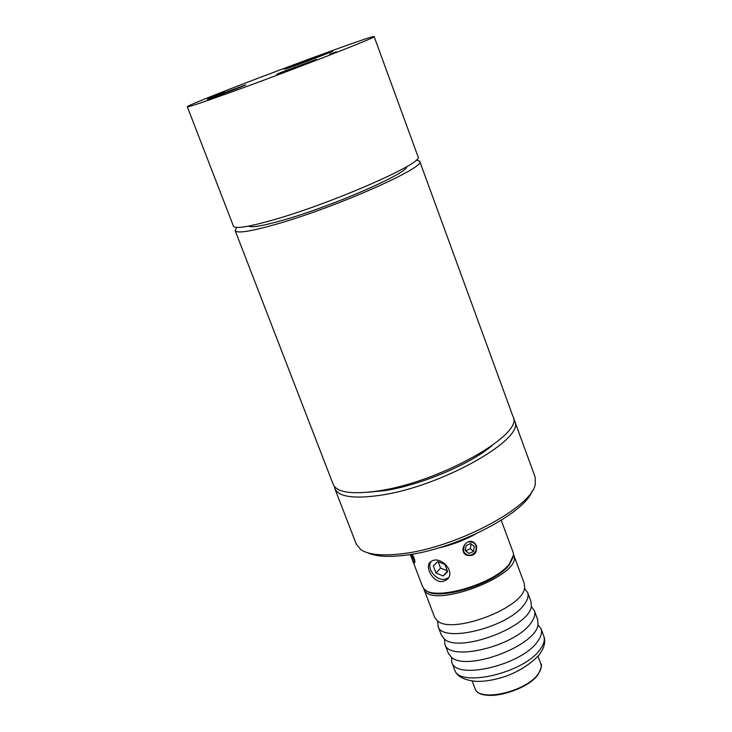 <?xml version="1.0" encoding="UTF-8"?>
<svg xmlns="http://www.w3.org/2000/svg" width="732" height="732" viewBox="0 0 732 732"><rect width="100%" height="100%" fill="white"/><g stroke="black" fill="none" stroke-linecap="round" stroke-linejoin="round"><path stroke-width="1.1" d="M368.022 492.233L384.355 490.66C419.738 485.508 470.493 464.189 492.06 445.614M334.295 486.332L334.808 488.555C338.504 496.726 353.336 499.014 379.322 495.418C440.6 487.155 526.152 438.724 514.623 420.964L513.544 418.96M367.821 552.834C375.662 556.466 387.878 557.29 404.485 555.313C453.831 550.016 524.478 513.855 532.127 491.081M334.808 488.555L356.301 544.196L360.757 549.604C368.288 554.71 381.912 556.11 401.63 553.795C455.67 548.012 532.594 506.992 535.312 483.989L535.101 476.989L514.623 420.964M236.756 227.442L235.155 230.617C236.857 233.618 250.399 231.532 275.763 224.358C335.585 207.513 427.003 166.923 419.701 161.25L416.407 159.915M235.155 230.617L333.188 484.355C336.848 492.444 351.671 494.658 377.639 491.007C438.898 482.617 524.542 434.305 513.077 416.737L419.701 161.25M248.487 226.124C251.552 227.853 263.145 225.849 283.293 220.103C332.42 206.214 408.053 173.145 406.718 166.649M329.61 54.168L336.281 51.716L329.61 54.168M217.788 94.712L224.532 91.967L217.788 94.712M215.208 95.553L219.884 93.806L215.208 95.553M187.328 106.817L233.453 226.188C235.118 229.107 248.633 226.938 273.988 219.701C333.792 202.709 425.301 162.257 418.073 156.794L374.144 36.6C374.912 33.562 184.748 105.042 187.328 106.817C188.042 107.238 200.916 102.974 225.968 94.007C285.032 72.88 379.341 36.243 374.144 36.6M288.371 67.463C300.074 62.641 333.499 50.307 332.721 51.112C334.286 51.203 283.229 70.373 284.364 69.266L288.371 67.463M211.081 97.631L245.586 84.894C246.821 84.994 206.479 100.193 207.321 99.314L211.081 97.631M280.008 72.816L316.224 59.475C317.487 59.594 275.79 75.259 276.678 74.335L280.008 72.816M464.244 545.029L463.521 551.379C467.254 556.613 471.317 556.604 475.699 551.37C477.246 544.773 474.775 541.616 468.27 541.909M474.455 542.796L476.267 545.441C476.788 553.191 473.384 556.329 466.046 554.874L465.095 554.234M474.318 546.465L470.584 543.556L466.055 545.615L465.268 550.583L469.011 553.484L473.531 551.425L474.318 546.465M465.305 550.345L465.845 550.766L470.337 548.726L471.097 543.958M470.337 548.726L473.531 551.425M465.845 550.766L469.011 553.484M410.954 554.371L414.898 561.764M411.256 554.325L413.37 558.827L414.687 560.117M414.202 558.443L413.37 558.827M448.377 577.813L444.48 579.351C435.888 580.769 426.381 568.252 430.965 561.581M433.307 565.863L436.034 573.046L443.189 575.965L447.664 571.692L444.937 564.482L437.745 561.572L433.307 565.863M447.462 571.17L443.189 575.965M438.148 561.737L440.536 568.05L447.325 570.795M440.536 568.05L436.034 573.046M476.514 545.651C477.191 553.548 473.805 556.713 466.357 555.14C458.296 550.995 466.238 538.121 473.448 542.156L476.514 545.651M412.253 554.161L413.964 557.775C415.035 560.977 415.19 562.652 414.422 562.789C413.342 561.966 411.979 559.193 410.313 554.481L422.501 586.442L423.938 588.711C433.033 601.796 494.146 584.328 509.307 563.997L513.535 555.03L513.123 552.376L501.237 520.306M442.521 581.556C432.649 582.846 423.718 565.397 431.111 561.481C440.161 554.737 457.344 572.488 446.291 580.092L442.521 581.556M513.233 557.043L509.133 564.985C494.548 584.548 436.135 601.85 425.484 590.019M475.663 534.003C463.96 540.408 451.598 545.056 438.578 547.939M513.535 554.508L524.268 583.422L524.615 587.485C524.075 607.889 450.82 635.422 436.977 620.425L434.561 617.14L423.59 588.308M437.791 621.047L438.001 626.171C441.707 643.794 508.209 627.544 524.103 604.659C527.671 599.975 528.852 595.912 527.626 592.49L524.414 588.491M527.626 592.49L530.975 601.53L531.341 605.931C530.508 626.784 458.424 653.877 444.068 638.734L441.442 635.184L438.001 626.171M444.562 639.118L444.873 644.187C448.762 662.304 515.237 646.319 530.92 623.014C534.452 618.238 535.586 614.093 534.323 610.561L531.222 606.544M534.323 610.561L537.663 619.574L538.029 624.332C536.922 645.606 466 672.269 451.15 656.988L448.295 653.164L444.873 644.187M451.626 657.354L451.708 662.131C455.798 680.733 522.227 665.031 537.709 641.296C541.204 636.447 542.293 632.201 540.994 628.568L537.91 624.918M513.699 554.92C524.359 575.059 428.979 610.909 423.737 588.738M476.239 551.699L475.654 551.837M538.423 673.586C541.021 669.844 541.817 666.55 540.792 663.686C542.238 664.345 541.415 667.813 538.34 674.117C526.766 692.042 478.801 703.278 474.995 688.419C478.362 702.775 527.058 691.603 538.423 673.586M538.057 674.227C529.327 687.806 495.262 699.691 481.821 693.899M540.527 648.9C544.004 644.004 545.084 639.722 543.766 636.053C545.843 641.378 544.452 647.454 539.603 654.298C531.13 663.741 519.775 671.098 505.538 676.377C494.283 680.055 484.401 681.712 475.892 681.336C463.539 680.065 456.429 676.148 454.554 669.588C458.726 688.4 525.137 672.799 540.527 648.9M446.291 580.092L448.14 577.996M472.177 680.989L474.995 688.419M538.02 656.238L540.792 663.686M524.387 588.601L525.192 589.095M437.882 621.111L437.608 622.017M531.158 606.819L531.679 606.91M451.708 662.131L454.554 669.588M540.994 628.568L543.766 636.053"/></g></svg>
